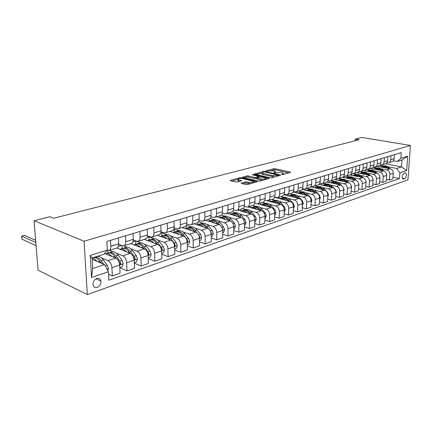 <?xml version="1.0" encoding="UTF-8"?>
<svg xmlns="http://www.w3.org/2000/svg" width="432" height="432" viewBox="0 0 432 432"><rect width="100%" height="100%" fill="white"/><g stroke="black" fill="none" stroke-linecap="round" stroke-linejoin="round"><path stroke-width="0.65" d="M281.702 174.641L290.417 172.503L290.612 172.244L290.261 172.114L275.076 168.739L273.542 168.75L265.75 170.975L273.035 170.77L275.346 171.45L273.764 172.832L280.881 172.535L282.161 172.822L283.252 173.237L281.702 174.641M97.259 287.458C99.868 286.184 101.099 284.067 100.958 281.102C100.402 278.791 99.004 277.911 96.752 278.467C94.176 279.682 92.923 281.767 92.999 284.715C93.528 287.134 94.948 288.047 97.259 287.458M241.445 183.011L241.202 183.335L241.493 183.449L245.862 184.545L247.536 184.54L257.126 181.602L241.504 177.752L239.89 177.757L230.499 180.274L230.245 180.592L230.526 180.7L235.651 181.985L237.308 181.98L241.353 180.873L241.591 180.56L237.989 179.518C237.935 178.567 239.598 178.286 242.984 178.675L253.886 181.456C253.951 182.428 252.272 182.709 248.843 182.309L245.489 181.899L241.445 183.011L241.439 183.438M410.4 145.454L361.784 137.419L355.266 139.077L359.143 139.73L53.676 218.268L49.788 216.745L34.063 220.741L84.073 241.218L410.4 145.454L407.965 179.825L87.323 294.581L84.073 241.218M270.065 177.768L271.679 177.763L280.4 175.311L280.606 175.041L280.265 174.911L265.037 171.434L263.477 171.445L254.491 174.069L270.065 177.768M268.861 178.551L259.826 181.089L258.179 181.094L242.584 177.271L246.731 175.927L248.33 175.921L254.459 177.385L256.073 177.379L258.849 176.391L252.164 174.766L253.228 174.479L268.747 178.135L269.077 178.265L268.861 178.551M405.113 172.913L404.012 173.291C402.187 175.041 401.825 176.936 402.926 178.978L404.714 178.654C406.528 176.882 406.885 174.992 405.772 172.973L405.113 172.913M385.376 163.798L401.566 166.871L402.03 159.975L397.197 161.503L400.864 158.339L401.252 152.588L106.844 241.456L107.293 250.085L103.966 254.248L92.081 258.007L92.691 268.51L104.517 264.616L92.156 259.265M400.864 158.339L407.695 156.206L406.69 170.564L399.886 172.87L396.738 168.458L387.801 166.741M392.974 177.212L399.503 178.535L399.886 172.87M399.503 178.535L108.842 280.19L108.41 271.777L91.525 277.506L90.229 255.415L107.293 250.085M34.063 220.741L38.065 270.248L87.323 294.581M355.266 139.077L355.185 140.746M383.481 165.91L379.814 165.202M396.738 168.458L401.566 166.871L406.69 170.564M108.54 274.282L112.325 275.967L111.91 267.662C111.521 264.222 110.241 261.873 108.065 260.626L101.471 257.823M98.015 256.36L97.708 256.225M112.325 275.967L120.037 273.299L119.653 265.064C119.275 261.652 117.995 259.33 115.814 258.098L104.609 253.444M119.777 267.781L127.024 270.88L126.668 262.71C126.301 259.324 125.026 257.024 122.845 255.809L116.294 253.141M112.725 251.689L109.436 250.349M127.024 270.88L134.465 268.31L134.136 260.199C133.78 256.846 132.511 254.572 130.318 253.379L116.883 248.011M121.484 245.387L118.325 246.37M134.255 263.115L141.21 265.977L140.902 257.931C140.562 254.599 139.293 252.347 137.101 251.17L130.599 248.621M126.922 247.18L123.622 245.889M141.21 265.977L148.387 263.488L148.111 255.512C147.776 252.207 146.513 249.977 144.32 248.816L130.831 243.637M140.638 242.827L135.675 240.953L132.932 241.812M148.214 258.59L154.899 261.236L154.645 253.314C154.321 250.042 153.058 247.828 150.865 246.688L144.401 244.247M154.899 261.236L161.833 258.838L161.6 250.981C161.287 247.73 160.029 245.543 157.837 244.415L144.31 239.409M153.895 238.626L148.927 236.817L147.026 237.411M161.698 254.205L168.118 256.662L167.913 248.859C167.611 245.635 166.358 243.47 164.16 242.357L157.739 240.025M168.118 256.662L174.82 254.34L174.636 246.602C174.339 243.405 173.092 241.261 170.894 240.165L157.34 235.321M166.714 234.56L161.746 232.816L160.623 233.167M174.717 249.955L180.9 252.239L180.738 244.555C180.452 241.38 179.204 239.252 177.007 238.172L170.629 235.937M180.9 252.239L187.38 249.998L187.24 242.374C186.959 239.225 185.717 237.119 183.519 236.056L169.943 231.368M179.118 230.629L173.761 229.068M187.299 245.835L193.261 247.963L193.136 240.392C192.866 237.265 191.63 235.181 189.432 234.128L183.098 231.979M193.261 247.963L199.525 245.792L199.427 238.28C199.163 235.181 197.932 233.113 195.728 232.076L182.147 227.545M199.471 241.839L205.216 243.821L205.135 236.363C204.876 233.285 203.65 231.233 201.452 230.213L195.161 228.145M191.128 226.822L186.381 225.261M205.216 243.821L211.28 241.726L211.221 234.322C210.973 231.266 209.747 229.235 207.549 228.231L193.963 223.835M211.248 237.962L216.794 239.819L216.745 232.465C216.502 229.435 215.287 227.421 213.089 226.427L206.836 224.435M202.754 223.139L198.461 221.767M216.794 239.819L222.669 237.784L222.637 230.488C222.404 227.475 221.189 225.482 218.997 224.505L205.411 220.244M222.653 234.198L228.004 235.937L227.993 228.69C227.767 225.704 226.557 223.722 224.359 222.755L218.155 220.838M214.029 219.564L210.109 218.354M228.004 235.937L233.696 233.966L233.701 226.773C233.48 223.808 232.276 221.848 230.083 220.892L216.508 216.767M233.701 230.548L238.869 232.178L238.891 225.029C238.675 222.086 237.476 220.142 235.283 219.197L229.117 217.35M224.953 216.103L221.346 215.023M238.869 232.178L244.388 230.267L244.426 223.171C244.215 220.25 243.016 218.322 240.835 217.393L227.27 213.392M244.404 227L249.404 228.533L249.453 221.481C249.253 218.581 248.06 216.67 245.873 215.752L239.749 213.97M235.553 212.744L232.173 211.761M249.404 228.533L254.756 226.681L254.821 219.683C254.626 216.799 253.438 214.904 251.257 213.997L237.713 210.114M254.783 223.555L259.621 224.996L259.702 218.041C259.508 215.179 258.325 213.3 256.149 212.404L250.063 210.681M245.84 209.488L242.606 208.57M259.621 224.996L264.816 223.198L264.908 216.297C264.724 213.457 263.542 211.588 261.371 210.703L247.855 206.933M264.854 220.207L269.536 221.562L269.644 214.704C269.465 211.885 268.288 210.033 266.117 209.158L260.075 207.495M255.825 206.323L252.612 205.443M269.536 221.562L274.579 219.818L274.698 213.008C274.525 210.206 273.353 208.375 271.183 207.511L257.704 203.85M274.628 216.95L279.164 218.23L279.293 211.464C279.126 208.683 277.96 206.863 275.794 206.01L269.795 204.401M265.523 203.256L262.321 202.397M279.164 218.23L284.062 216.54L284.202 209.817C284.04 207.052 282.879 205.249 280.719 204.406L267.138 200.815M284.121 213.786L288.517 214.996L288.668 208.316C288.511 205.573 287.356 203.78 285.196 202.948L279.234 201.388M274.946 200.27L271.76 199.438M288.517 214.996L293.274 213.349L293.436 206.717C293.285 203.99 292.129 202.214 289.975 201.388L275.038 197.451M293.339 210.708L297.599 211.853L297.778 205.259C297.632 202.549 296.482 200.788 294.327 199.973L288.409 198.466M284.105 197.37L280.93 196.56M297.599 211.853L302.227 210.249L302.411 203.704C302.27 201.01 301.126 199.265 298.976 198.461L284.029 194.697M284.467 194.503L284.067 194.632M302.297 207.711L306.434 208.796L306.634 202.284C306.493 199.611 305.354 197.878 303.21 197.084L297.329 195.62M293.015 194.546L289.85 193.763M306.434 208.796L310.932 207.241L311.137 200.772C311.002 198.115 309.868 196.398 307.73 195.61L293.166 192.035M293.636 191.646L293.35 191.732M311.008 204.795L315.025 205.821L315.241 199.395C315.112 196.754 313.978 195.048 311.845 194.27L306.007 192.856M301.682 191.803L298.534 191.041M315.025 205.821L319.399 204.309L319.626 197.926C319.496 195.302 318.368 193.606 316.24 192.839L302.033 189.432M319.48 201.96L323.379 202.932L323.617 196.587C323.492 193.979 322.369 192.294 320.242 191.533L314.447 190.161M310.117 189.135L306.979 188.39M323.379 202.932L327.634 201.458L327.883 195.151C327.764 192.564 326.641 190.895 324.524 190.139L310.624 186.889M327.721 199.19L331.511 200.119L331.765 193.849C331.652 191.273 330.534 189.616 328.417 188.87L322.666 187.542M318.325 186.532L315.203 185.809M331.511 200.119L335.653 198.682L335.918 192.456C335.804 189.896 334.697 188.255 332.586 187.515L318.962 184.399M335.745 196.501L339.428 197.375L339.698 191.187C339.59 188.644 338.483 187.007 336.377 186.278L330.664 184.988M326.322 184.005L323.212 183.298M339.428 197.375L343.462 195.982L343.742 189.826C343.64 187.304 342.538 185.679 340.432 184.961L327.051 181.964M343.559 193.871L347.139 194.708L347.425 188.59C347.323 186.084 346.226 184.469 344.131 183.757L338.456 182.498M334.109 181.537L331.015 180.851M347.139 194.708L351.07 193.347L351.362 187.267C351.265 184.777 350.174 183.173 348.079 182.471L334.886 179.577M351.167 191.311L354.65 192.11L354.953 186.062C354.861 183.584 353.77 181.996 351.68 181.3L346.048 180.074M341.701 179.134L338.623 178.465M354.65 192.11L358.479 190.782L358.787 184.777C358.7 182.309 357.615 180.733 355.531 180.047L342.484 177.244M358.582 188.816L361.973 189.572L362.286 183.6C362.2 181.154 361.12 179.588 359.041 178.902L353.446 177.714M349.105 176.791L346.043 176.137M361.973 189.572L365.704 188.282L366.028 182.347C365.942 179.912 364.867 178.357 362.794 177.682L349.823 174.955M365.807 186.381L369.112 187.105L369.436 181.202C369.355 178.783 368.285 177.233 366.217 176.564L360.661 175.408M356.319 174.506L353.257 173.869M369.112 187.105L372.751 185.846L373.086 179.977C373.005 177.568 371.936 176.035 369.878 175.376L356.962 172.714M372.854 184.005L376.072 184.696L376.407 178.859C376.337 176.467 375.268 174.944 373.21 174.285L367.697 173.162M363.361 172.276L360.131 171.617M376.072 184.696L379.62 183.465L379.966 177.665C379.895 175.289 378.837 173.772 376.785 173.124L363.928 170.527M379.728 181.688L382.86 182.347L383.211 176.575C383.141 174.215 382.082 172.708 380.036 172.066L374.56 170.969M370.229 170.105L366.088 169.274M382.86 182.347L386.327 181.148L386.683 175.408C386.618 173.059 385.565 171.569 383.524 170.932L370.726 168.394M386.429 179.42L389.486 180.052L389.848 174.35C389.783 172.012 388.735 170.527 386.699 169.895L381.262 168.831M376.936 167.978L373.043 167.216M389.486 180.052L392.866 178.88L393.233 173.21C393.174 170.888 392.132 169.414 390.096 168.788L377.363 166.315M393.358 160.79L397.197 161.503M386.802 162.821L388.697 162.756C389.929 162.238 390.62 161.222 390.776 159.705L391.03 155.671M380.084 164.9L382.034 164.851C383.27 164.327 383.962 163.296 384.107 161.762L384.356 157.685M373.194 167.033L375.197 166.995C376.439 166.466 377.131 165.429 377.276 163.879L377.519 159.748M366.131 169.214L368.194 169.193C369.436 168.658 370.132 167.611 370.273 166.045L370.505 161.865M358.889 171.45L361.006 171.445C362.259 170.91 362.95 169.852 363.091 168.264L363.312 164.036M351.454 173.745L353.641 173.756C354.888 173.221 355.585 172.147 355.72 170.543L355.936 166.266M343.823 176.099L346.075 176.126C347.328 175.592 348.025 174.506 348.154 172.881L348.359 168.55M335.988 178.513L338.31 178.562C339.568 178.022 340.259 176.926 340.389 175.284L340.583 170.899M327.937 180.992L330.334 181.062C331.598 180.522 332.289 179.415 332.413 177.746L332.591 173.313M319.664 183.535L322.142 183.632C323.406 183.087 324.097 181.969 324.221 180.284L324.389 175.786M311.164 186.149L313.724 186.273C314.993 185.722 315.684 184.594 315.797 182.887L315.954 178.335M302.416 188.833L305.068 188.989C306.337 188.438 307.028 187.294 307.136 185.566L307.276 180.954M293.425 191.592L296.168 191.781C297.437 191.225 298.123 190.069 298.231 188.32L298.355 183.643M284.164 194.427L287.01 194.654C288.279 194.092 288.965 192.926 289.067 191.149L289.175 186.419M274.633 197.343L277.582 197.608C278.856 197.051 279.536 195.869 279.634 194.071L279.725 189.27M264.811 200.345L267.878 200.653C269.147 200.092 269.827 198.898 269.914 197.073L269.989 192.208M254.691 203.434L257.877 203.791C259.146 203.224 259.821 202.019 259.902 200.167L259.961 195.237M244.253 206.609L247.568 207.025C248.843 206.458 249.512 205.232 249.583 203.359L249.62 198.358M233.485 209.882L235.3 210.406L236.941 210.357C238.21 209.785 238.88 208.553 238.945 206.647L238.955 201.577M222.372 213.251L224.332 213.835L225.979 213.797C227.248 213.224 227.907 211.972 227.961 210.044L227.956 204.898M210.897 216.729L213.019 217.377L214.666 217.345C215.924 216.772 216.583 215.503 216.632 213.548L216.599 208.327M199.044 220.304L201.339 221.033L202.981 221.011C204.239 220.433 204.887 219.154 204.925 217.166L204.865 211.869M186.786 223.997L189.27 224.807L190.906 224.797C192.159 224.219 192.802 222.923 192.829 220.909L192.742 215.525M174.101 227.804L176.791 228.712L178.427 228.712C179.674 228.134 180.306 226.822 180.322 224.775L180.209 219.31M160.974 231.73L163.89 232.751L165.521 232.756C166.757 232.178 167.378 230.85 167.384 228.776L167.238 223.225M147.382 235.786L150.536 236.93L152.161 236.947C153.392 236.369 154.003 235.024 153.992 232.913L153.814 227.281M133.288 239.965L136.712 241.256L138.326 241.288C139.547 240.71 140.146 239.35 140.125 237.206L139.909 231.476M118.67 244.28L122.386 245.743L123.989 245.781C125.199 245.203 125.788 243.826 125.75 241.65L125.496 235.829M107.168 250.236L109.129 250.447C110.322 249.869 110.894 248.47 110.84 246.256L110.543 240.338M378.848 165.845L378.805 166.595M391.829 161.779L392.105 161.692C393.331 161.174 394.022 160.159 394.178 158.652L394.438 154.645M372.287 167.843L372.238 168.696M385.247 163.841L385.522 163.755C386.753 163.231 387.445 162.211 387.596 160.688L387.85 156.632M378.497 165.958L378.772 165.872C380.009 165.348 380.705 164.311 380.851 162.772L381.094 158.668M365.569 169.808L365.51 170.851M371.579 168.129L371.86 168.043C373.102 167.513 373.793 166.471 373.939 164.911L374.177 160.758M358.69 171.704L358.619 173.054M364.489 170.354L364.77 170.267C366.012 169.733 366.709 168.68 366.849 167.103L367.076 162.902M351.637 173.783L351.562 175.316M357.215 172.633L357.496 172.546C358.744 172.012 359.44 170.948 359.575 169.349L359.797 165.1M344.39 176.218L344.326 177.638M349.753 174.976L350.033 174.884C351.286 174.35 351.977 173.275 352.112 171.655L352.323 167.357M336.96 178.713L336.906 180.02M342.09 177.379L342.371 177.287C343.629 176.747 344.326 175.662 344.455 174.026L344.65 169.673M329.346 181.24L329.297 182.466M334.228 179.842L334.508 179.755C335.767 179.215 336.463 178.114 336.587 176.456L336.776 172.049M321.532 183.784L321.489 184.977M326.149 182.38L326.43 182.288C327.694 181.742 328.385 180.63 328.509 178.956L328.682 174.49M313.519 186.343L313.475 187.553M317.849 184.982L318.13 184.891C319.394 184.345 320.09 183.222 320.204 181.521L320.366 177.001M305.289 188.919L305.251 190.204M309.317 187.655L309.598 187.569C310.867 187.018 311.558 185.879 311.672 184.162L311.818 179.582M296.838 191.57L296.806 192.926M300.542 190.409L300.829 190.318C302.098 189.767 302.783 188.617 302.897 186.878L303.026 182.234M288.16 194.292L288.128 195.728M291.519 193.239L291.805 193.147C293.074 192.591 293.76 191.43 293.863 189.67L293.981 184.966M279.234 197.089L279.207 198.612M282.236 196.15L282.517 196.063C283.792 195.502 284.477 194.33 284.569 192.542L284.672 187.774M270.065 199.967L270.038 201.582M272.673 199.147L272.959 199.06C274.234 198.499 274.914 197.311 275.006 195.502L275.087 190.669M260.626 202.927L260.609 204.638M262.829 202.235L263.115 202.149C264.384 201.582 265.064 200.383 265.145 198.547L265.216 193.649M250.916 205.972L250.906 207.787M252.682 205.421L252.968 205.33C254.237 204.763 254.912 203.548 254.988 201.69L255.037 196.722M240.921 209.11L240.916 210.989M242.228 208.699L242.509 208.613C243.778 208.04 244.447 206.815 244.517 204.925L244.544 199.892M230.629 212.339L230.629 214.24M231.439 212.085L231.725 211.993C232.988 211.421 233.653 210.179 233.717 208.267L233.717 203.159M220.023 215.665L220.034 217.593M220.309 215.573L220.595 215.482C221.859 214.909 222.518 213.656 222.566 211.712L222.55 206.528M209.093 219.094L209.11 221.054M208.818 219.175L209.104 219.089C210.362 218.516 211.016 217.242 211.059 215.271L211.016 210.011M197.818 222.48L197.845 224.618M196.954 222.901L197.235 222.809C198.488 222.237 199.136 220.946 199.168 218.948L199.098 213.608M186.176 225.628L186.224 228.296M184.691 226.746L184.972 226.66C186.219 226.082 186.856 224.775 186.878 222.75L186.775 217.328M174.155 228.944L174.231 232.092M172.006 230.72L172.287 230.634C173.529 230.056 174.155 228.739 174.166 226.676L174.037 221.173M161.746 232.816L161.838 236.012M158.884 234.841L159.165 234.749C160.402 234.171 161.017 232.837 161.012 230.742L160.85 225.153M148.927 236.817L149.04 240.062M145.303 239.096L145.579 239.009C146.804 238.432 147.409 237.082 147.398 234.954L147.199 229.273M135.675 240.953L135.805 244.247M131.236 243.513L131.512 243.427C132.727 242.849 133.315 241.477 133.288 239.317L133.051 233.545M121.975 245.581L122.11 248.578M116.656 248.087L116.926 248C118.125 247.423 118.703 246.035 118.66 243.837L118.39 237.973M107.811 250.484L107.941 253.06M104.517 264.616L108.41 271.777M402.03 159.975L407.695 156.206M91.525 277.506L92.691 268.51M90.229 255.415L92.081 258.007M283.37 174.479L283.241 173.815M275.454 172.665L275.335 172.012M288.938 172.919L275.06 169.819L270.902 170.532M261.927 172.946L256.154 174.501M278.942 175.721L278.521 175.63M278.386 175.262L264.924 171.92L262.764 172.211L262.067 173.081L272.219 175.581L278.386 175.262L278.375 175.883M262.057 173.594L262.051 174.182L263.056 174.566L263.072 173.464M274.563 176.953L263.056 174.566M244.231 177.714L246.726 177.044L246.731 175.927M257.035 178.232L254.448 178.508L248.324 177.039L246.726 177.044M258.844 176.92L259.438 177.061M265.934 178.6L267.424 178.956M260.923 178.929C264.254 179.318 265.901 179.048 265.858 178.13L261.425 176.953L257.261 177.66L257.04 177.952L257.348 178.076L260.923 178.929L260.912 180.063L262.71 180.279M265.961 179.366L265.853 178.664M257.029 178.88L257.337 179.204L257.348 178.076M260.912 180.063L257.337 179.204M250.576 183.686L245.484 183.049L242.827 183.784M254.005 182.72L253.881 182.034M237.989 180.09L237.983 180.657L238.75 180.954L238.75 179.82M239.954 181.256L238.75 180.954M237.875 179.426L231.887 181.04M255.496 182.304L253.994 181.937M390.177 168.804L389.07 167.735C387.088 165.931 384.977 165.397 382.741 166.12L382.239 166.282M385.749 167.945C383.983 166.671 382.169 166.32 380.306 166.887M388.535 168.485L388.087 168.048C386.105 166.244 383.994 165.704 381.753 166.433L381.688 166.46M380.624 166.79L381.132 166.633C383.368 165.904 385.479 166.444 387.466 168.253L387.504 168.286M386.683 175.343L386.662 174.663M383.702 170.969L382.547 169.841C380.549 168.016 378.427 167.465 376.186 168.199L375.662 168.361M379.166 170.068C377.379 168.772 375.554 168.41 373.685 168.982M382.018 170.635L381.542 170.165C379.539 168.334 377.417 167.783 375.176 168.518L375.1 168.545M374.009 168.885L374.533 168.718C376.78 167.989 378.902 168.539 380.905 170.37L380.954 170.424M379.955 177.817L379.825 176.256M377.077 173.2L375.862 172.001C373.853 170.149 371.72 169.587 369.468 170.321L368.928 170.494M372.416 172.244C370.618 170.926 368.777 170.554 366.898 171.131M375.338 172.832L374.83 172.33C372.821 170.478 370.688 169.916 368.437 170.651L368.356 170.678M367.227 171.029L367.778 170.856C370.035 170.122 372.168 170.683 374.177 172.546L374.247 172.611M373.064 180.349L372.811 178.135M370.3 175.489L369.014 174.215C366.989 172.336 364.851 171.763 362.588 172.498L362.021 172.676M365.499 174.474C363.685 173.129 361.838 172.746 359.948 173.329M368.496 175.09L367.956 174.555C365.931 172.67 363.787 172.098 361.53 172.832L361.444 172.865M360.283 173.227L360.86 173.048C363.118 172.309 365.261 172.886 367.286 174.771L367.378 174.857M365.996 182.941L366.239 182.153L365.623 180.16M363.366 177.854L361.994 176.483C359.959 174.577 357.804 173.988 355.541 174.728L354.947 174.917M358.409 176.758C356.584 175.387 354.721 174.998 352.82 175.581M361.481 177.401L360.909 176.828C358.873 174.917 356.719 174.334 354.451 175.073L354.359 175.111M353.165 175.478L353.765 175.289C356.033 174.55 358.187 175.138 360.223 177.05L360.331 177.163M358.749 185.603L359.073 184.561L358.252 182.304M356.27 180.295L354.796 178.805C352.744 176.872 350.584 176.272 348.311 177.017L347.695 177.212M351.14 179.102C349.299 177.709 347.425 177.304 345.514 177.892M354.289 179.777L353.684 179.167C351.632 177.228 349.472 176.629 347.198 177.368L347.096 177.406M345.865 177.79L346.491 177.59C348.764 176.85 350.93 177.449 352.982 179.393L353.111 179.523M351.313 188.33L351.724 187.029L350.698 184.534M349.024 182.833L347.409 181.192C345.352 179.226 343.181 178.616 340.902 179.361L340.254 179.566M343.683 181.505C341.825 180.085 339.941 179.669 338.018 180.263M346.918 182.218L346.27 181.559C344.207 179.588 342.036 178.978 339.757 179.723L339.644 179.766M338.38 180.16L339.034 179.95C341.312 179.204 343.483 179.82 345.551 181.791L345.703 181.948M343.683 191.128L344.18 189.556L342.889 186.775M341.636 185.49L339.838 183.638C337.759 181.645 335.583 181.019 333.299 181.764L332.624 181.98M336.031 183.973C334.163 182.52 332.262 182.093 330.334 182.698M339.352 184.718L338.666 184.016C336.593 182.018 334.411 181.391 332.127 182.137L332.003 182.185M330.701 182.585L331.382 182.369C333.666 181.624 335.848 182.255 337.927 184.253L338.105 184.437M335.853 194L336.436 192.154L335.486 189.702L334.703 188.887M334.233 188.401L332.062 186.149C329.972 184.124 327.785 183.487 325.496 184.232L324.794 184.459M328.18 186.505C326.29 185.026 324.383 184.588 322.445 185.193M331.587 187.288L330.863 186.538C328.774 184.507 326.581 183.865 324.292 184.615L324.162 184.664M322.817 185.08L323.53 184.858C325.82 184.108 328.012 184.75 330.102 186.781L330.307 186.997M327.812 196.954L328.487 194.821L327.526 192.332L324.081 188.73C321.98 186.673 319.783 186.019 317.488 186.764L316.753 187.002M320.112 189.108C318.211 187.596 316.289 187.142 314.345 187.758M323.617 189.929L322.85 189.124C320.749 187.067 318.546 186.408 316.251 187.159L316.116 187.213M314.723 187.639L315.468 187.407C317.763 186.656 319.966 187.315 322.067 189.378L322.299 189.621M319.556 199.892L320.323 197.564L319.351 195.037L315.884 191.376C313.772 189.286 311.564 188.617 309.263 189.367L308.497 189.61M311.828 191.781C309.917 190.231 307.978 189.772 306.023 190.388M315.43 192.645L314.615 191.786C312.503 189.691 310.295 189.016 307.994 189.772L307.849 189.826M306.412 190.269L307.19 190.026C309.49 189.275 311.699 189.945 313.816 192.046L314.075 192.321M311.072 202.765L311.931 200.378L310.954 197.818L307.46 194.098C305.338 191.975 303.124 191.29 300.818 192.04L300.019 192.294M303.318 194.53C301.39 192.947 299.441 192.467 297.475 193.093M307.022 195.437L306.158 194.519C304.031 192.386 301.817 191.7 299.516 192.456L299.354 192.515M297.875 192.969L298.69 192.715C300.991 191.959 303.21 192.65 305.338 194.783L305.624 195.091M302.357 205.718L303.307 203.272L302.319 200.675L298.804 196.895C296.665 194.735 294.446 194.033 292.14 194.789L291.303 195.053M294.57 197.348C292.626 195.734 290.666 195.242 288.695 195.874M298.377 198.31L297.47 197.327C295.326 195.161 293.107 194.454 290.801 195.21L290.628 195.28M289.1 195.75L289.948 195.48C292.259 194.724 294.478 195.431 296.622 197.597L296.941 197.948M293.387 208.759L294.435 206.248L293.436 203.612L289.904 199.768C287.755 197.575 285.525 196.852 283.219 197.608L282.344 197.888M285.579 200.254C283.613 198.601 281.642 198.094 279.661 198.731M289.494 201.263L288.527 200.21C286.378 198.013 284.148 197.289 281.837 198.045L281.659 198.121M280.082 198.601L280.967 198.32C283.273 197.564 285.503 198.288 287.658 200.497L288.014 200.885M284.159 211.885L284.526 211.761L285.314 209.309L284.305 206.636L280.751 202.727C278.586 200.491 276.35 199.757 274.045 200.513L273.127 200.799M276.323 203.245C274.347 201.55 272.36 201.026 270.373 201.668M280.357 204.309L279.337 203.18C277.171 200.945 274.936 200.205 272.624 200.961L272.43 201.037M270.805 201.539L271.728 201.247C274.039 200.486 276.275 201.231 278.44 203.472L278.834 203.904M274.66 215.109L275.125 214.947L275.929 212.458L274.903 209.747L271.328 205.767C269.158 203.499 266.917 202.743 264.605 203.499L263.65 203.801M266.798 206.318C264.805 204.584 262.813 204.039 260.815 204.692M270.956 207.446L269.876 206.237C267.7 203.963 265.453 203.202 263.147 203.958L262.942 204.044M261.252 204.557L262.219 204.255C264.53 203.494 266.776 204.255 268.952 206.539L269.384 207.02M264.881 218.425L265.448 218.23L266.263 215.703L265.226 212.949L261.63 208.899C259.448 206.593 257.202 205.816 254.891 206.572L253.892 206.89M256.997 209.488C254.988 207.706 252.979 207.149 250.976 207.808M261.284 210.681L260.134 209.385C257.947 207.068 255.701 206.291 253.39 207.047L253.168 207.139M251.424 207.668L252.434 207.349C254.745 206.588 256.997 207.371 259.184 209.693L259.659 210.227M254.799 221.837L255.474 221.611L256.306 219.04L255.258 216.243L251.645 212.128C249.448 209.774 247.196 208.98 244.885 209.736L243.842 210.065M246.899 212.749C244.868 210.924 242.854 210.346 240.845 211.01M251.321 214.018L250.101 212.625C247.903 210.271 245.651 209.466 243.34 210.227L243.108 210.319M241.304 210.87L242.363 210.535C244.669 209.779 246.926 210.578 249.124 212.944L249.642 213.538M244.415 225.358L245.203 225.088L246.051 222.485L244.993 219.645L241.358 215.449C239.15 213.057 236.893 212.236 234.587 212.998L233.496 213.343M236.493 216.113C234.446 214.24 232.421 213.64 230.407 214.315M241.067 217.474L239.765 215.968C237.557 213.565 235.3 212.744 232.994 213.5L232.745 213.602M230.877 214.169L231.984 213.818C234.29 213.062 236.547 213.889 238.756 216.292L239.323 216.945M244.377 222.367L244.296 221.87M233.701 228.987L234.614 228.679L235.472 226.033L234.403 223.144L230.753 218.878C228.533 216.437 226.271 215.6 223.97 216.356L222.826 216.713M225.763 219.58C223.706 217.658 221.665 217.037 219.645 217.723M230.521 221.06L229.111 219.407C226.892 216.961 224.629 216.119 222.323 216.875L222.064 216.983M220.131 217.566L221.287 217.204C223.587 216.448 225.85 217.296 228.069 219.742L228.685 220.466M233.68 226.211L233.323 224.532M222.647 232.735L223.69 232.384L224.57 229.689L223.484 226.762L219.812 222.41C217.582 219.926 215.32 219.062 213.025 219.818L211.831 220.196M214.704 223.155C212.625 221.179 210.573 220.541 208.553 221.233M219.672 224.802L218.122 222.961C215.892 220.466 213.624 219.596 211.329 220.352L211.048 220.471M209.05 221.076L210.254 220.693C212.549 219.937 214.817 220.806 217.048 223.306L217.717 224.1M222.62 230.04L222.766 229.322L222.021 227.615M211.237 236.601L212.42 236.201L213.316 233.469L212.215 230.488L208.526 226.055C206.291 223.522 204.023 222.637 201.733 223.387L200.486 223.787M203.283 226.849C201.193 224.824 199.136 224.154 197.116 224.851L197.105 224.856M208.532 228.728L206.782 226.622C204.541 224.084 202.273 223.187 199.984 223.943L199.692 224.068M197.613 224.694L198.877 224.294C201.166 223.538 203.434 224.435 205.675 226.978L206.404 227.858M211.205 233.939L211.453 233.102L210.373 230.947M199.454 240.597L200.783 240.149L201.695 237.368L200.583 234.338L196.879 229.819C194.632 227.237 192.364 226.325 190.08 227.075L188.773 227.491M191.5 230.666C189.4 228.582 187.337 227.885 185.317 228.582L185.29 228.593M197.176 232.972L195.075 230.402C192.823 227.815 190.561 226.892 188.276 227.648L187.963 227.783M185.814 228.425L187.132 228.01C189.416 227.259 191.678 228.177 193.93 230.774L194.724 231.741M199.411 237.929L199.773 237.006L198.223 234.252M187.283 244.723L188.762 244.22L189.691 241.396L188.568 238.313L184.847 233.707C182.59 231.071 180.328 230.132 178.049 230.882L176.683 231.314M179.323 234.608C177.212 232.465 175.149 231.746 173.129 232.438L173.086 232.454M187.223 242.028L187.704 241.04L186.705 238.928L182.984 234.311C180.727 231.665 178.459 230.72 176.186 231.471L175.856 231.617M173.621 232.281L175.009 231.844C177.277 231.098 179.545 232.043 181.802 234.689L182.66 235.759M174.695 248.989L176.337 248.432L177.287 245.554L176.153 242.422L172.417 237.724C170.149 235.035 167.886 234.068 165.623 234.814L164.192 235.267M166.741 238.68C164.619 236.482 162.551 235.726 160.537 236.423L160.477 236.444M174.62 246.235L175.235 245.209L174.226 243.059L170.489 238.345C168.221 235.651 165.958 234.679 163.696 235.424L163.35 235.58M169.511 239.053L170.23 239.927M161.028 236.266L162.475 235.807C164.738 235.062 167 236.039 169.268 238.739L170.197 239.917M161.671 253.4L163.49 252.785L164.462 249.858L163.312 246.672L159.559 241.877C157.286 239.134 155.029 238.135 152.777 238.874L151.276 239.35M153.727 242.897C151.6 240.635 149.526 239.846 147.517 240.543L147.442 240.57M161.579 250.56L162.335 249.518L161.32 247.331L157.567 242.519C155.293 239.771 153.036 238.766 150.79 239.506L150.417 239.679M156.217 242.811L157.432 244.269M148.009 240.386L149.526 239.906C151.772 239.166 154.03 240.17 156.303 242.93L157.318 244.226M148.192 257.969L150.201 257.288L151.195 254.313L150.023 251.068L146.264 246.17C143.986 243.373 141.728 242.341 139.493 243.081L137.921 243.578M140.265 247.261C138.127 244.933 136.053 244.112 134.055 244.804L133.958 244.841M148.073 254.999L148.991 253.978L147.965 251.748L144.202 246.839C141.923 244.031 139.666 242.995 137.435 243.729L137.041 243.913M142.528 246.807L144.202 248.773M134.541 244.647L136.129 244.145C138.359 243.405 140.616 244.447 142.895 247.261L143.991 248.692M134.239 262.699L136.442 261.954L137.452 258.919L136.274 255.614L132.5 250.619C130.216 247.757 127.964 246.694 125.75 247.428L124.103 247.952M126.333 251.786C124.184 249.377 122.11 248.524 120.118 249.21L120.004 249.259M134.082 259.54C134.757 259.826 135.124 259.513 135.173 258.595L134.141 256.322L130.361 251.305C128.077 248.438 125.831 247.369 123.617 248.103L123.201 248.303M128.385 250.976L130.518 253.465M120.598 249.059L122.267 248.53C124.475 247.801 126.722 248.87 129.011 251.743L130.199 253.33M133.661 257.65L135.173 258.595M119.772 267.602L122.186 266.787L123.223 263.698L122.024 260.329L118.244 255.226C115.954 252.299 113.713 251.203 111.521 251.932L109.787 252.477M111.893 256.468C109.739 253.989 107.665 253.093 105.683 253.778L105.548 253.832M119.556 264.119C120.274 264.735 120.706 264.487 120.857 263.38L119.815 261.063L116.03 255.938C113.74 253.006 111.499 251.905 109.312 252.628L108.869 252.844M113.756 255.328L116.419 258.428M106.159 253.627L107.914 253.071C110.101 252.347 112.336 253.454 114.626 256.392L115.922 258.147M118.93 261.83L119.578 262.84L120.857 263.38M107.795 270.648L108.47 268.645L107.26 265.216L103.469 259.999C101.174 257.008 98.944 255.874 96.773 256.597L94.959 257.17M96.93 261.333C95.332 259.394 93.722 258.379 92.097 258.277M103.739 264.281L101.174 260.739C98.879 257.737 96.655 256.597 94.489 257.321L94.019 257.553M98.615 259.864L101.66 263.38M35.645 240.305L24.494 235.364L21.6 236.137L21.865 239.166L36.072 245.592M92.086 258.077L93.037 257.78C95.197 257.062 97.427 258.201 99.716 261.209L101.12 263.147M21.6 236.137L35.824 242.492M108.065 260.626L115.814 258.098M122.845 255.809L130.318 253.379M137.101 251.17L144.32 248.816M150.865 246.688L157.837 244.415M164.16 242.357L170.894 240.165M177.007 238.172L183.519 236.056M189.432 234.128L195.728 232.076M201.452 230.213L207.549 228.231M213.089 226.427L218.997 224.505M224.359 222.755L230.083 220.892M235.283 219.197L240.835 217.393M245.873 215.752L251.257 213.997M256.149 212.404L261.371 210.703M266.117 209.158L271.183 207.511M275.794 206.01L280.719 204.406M285.196 202.948L289.975 201.388M294.327 199.973L298.976 198.461M303.21 197.084L307.73 195.61M311.845 194.27L316.24 192.839M320.242 191.533L324.524 190.139M328.417 188.87L332.586 187.515M336.377 186.278L340.432 184.961M344.131 183.757L348.079 182.471M351.68 181.3L355.531 180.047M359.041 178.902L362.794 177.682M366.217 176.564L369.878 175.376M373.21 174.285L376.785 173.124M380.036 172.066L383.524 170.932M386.699 169.895L390.096 168.788M390.776 159.705L394.178 158.652M389.848 174.35L393.233 173.21M383.211 176.575L386.683 175.408M384.107 161.762L387.596 160.688M376.407 178.859L379.966 177.665M377.276 163.879L380.851 162.772M369.436 181.202L373.086 179.977M370.273 166.045L373.939 164.911M362.286 183.6L366.028 182.347M363.091 168.264L366.849 167.103M354.953 186.062L358.787 184.777M355.72 170.543L359.575 169.349M347.425 188.59L351.362 187.267M348.154 172.881L352.112 171.655M339.698 191.187L343.742 189.826M340.389 175.284L344.455 174.026M331.765 193.849L335.918 192.456M332.413 177.746L336.587 176.456M323.617 196.587L327.883 195.151M324.221 180.284L328.509 178.956M315.241 199.395L319.626 197.926M315.797 182.887L320.204 181.521M306.634 202.284L311.137 200.772M307.136 185.566L311.672 184.162M297.778 205.259L302.411 203.704M298.231 188.32L302.897 186.878M288.668 208.316L293.436 206.717M289.067 191.149L293.863 189.67M279.293 211.464L284.202 209.817M279.634 194.071L284.569 192.542M269.644 214.704L274.698 213.008M269.914 197.073L275.006 195.502M259.702 218.041L264.908 216.297M259.902 200.167L265.145 198.547M249.453 221.481L254.821 219.683M249.583 203.359L254.988 201.69M238.891 225.029L244.426 223.171M238.945 206.647L244.517 204.925M227.993 228.69L233.701 226.773M227.961 210.044L233.717 208.267M216.745 232.465L222.637 230.488M216.632 213.548L222.566 211.712M205.135 236.363L211.221 234.322M204.925 217.166L211.059 215.271M193.136 240.392L199.427 238.28M192.829 220.909L199.168 218.948M180.738 244.555L187.24 242.374M180.322 224.775L186.878 222.75M167.913 248.859L174.636 246.602M167.384 228.776L174.166 226.676M154.645 253.314L161.6 250.981M153.992 232.913L161.012 230.742M140.902 257.931L148.111 255.512M140.125 237.206L147.398 234.954M126.668 262.71L134.136 260.199M125.75 241.65L133.288 239.317M111.91 267.662L119.653 265.064M110.84 246.256L118.66 243.837M402.392 178.184L404.714 178.654M402.797 178.875L403.612 179.042M282.593 174.679L282.604 174.085M274.666 172.865L274.676 172.287M273.521 169.825L273.542 168.75M275.06 169.819L275.076 168.739M290.25 172.546L290.261 172.114M254.713 174.161L254.718 173.788M263.466 172.022L263.477 171.445M265.032 171.947L265.037 171.434M280.255 175.354L280.265 174.911M272.203 176.693L272.219 175.581M277.317 176.18L277.328 175.559M242.816 177.368L242.822 176.974M248.324 177.039L248.33 175.921M254.448 178.508L254.459 177.385M256.063 178.502L256.073 177.379M258.622 177.287L258.628 176.677M253.222 175.014L253.228 174.479M268.742 178.583L268.747 178.135M245.484 183.049L245.489 181.899M247.136 183.038L247.142 181.888M248.832 183.46L248.843 182.309M241.299 180.889L241.304 180.446M230.499 180.695L230.499 180.274M239.884 178.492L239.89 177.757M241.504 178.47L241.504 177.752M256.813 181.937L256.819 181.478M388.087 168.048L389.07 167.735M381.542 170.165L382.547 169.841M374.83 172.33L375.862 172.001M367.956 174.555L369.014 174.215M360.909 176.828L361.994 176.483M353.684 179.167L354.796 178.805M351.367 187.196L351.707 187.083M346.27 181.559L347.409 181.192M343.742 189.756L344.164 189.616M338.666 184.016L339.838 183.638M335.918 192.38L336.42 192.213M330.863 186.538L332.062 186.149M329.805 186.878L330.102 186.781M327.883 195.075L328.466 194.881M322.85 189.124L324.081 188.73M321.732 189.486L322.067 189.378M327.245 192.429L327.526 192.332M319.626 197.851L320.301 197.624M314.615 191.786L315.884 191.376M313.438 192.164L313.816 192.046M318.978 195.161L319.351 195.037M311.137 200.696L311.909 200.437M306.158 194.519L307.46 194.098M304.916 194.918L305.338 194.783M310.484 197.975L310.954 197.818M302.416 203.623L303.286 203.332M297.47 197.327L298.804 196.895M296.158 197.748L296.622 197.597M301.747 200.864L302.319 200.675M293.441 206.636L294.419 206.307M288.527 200.21L289.904 199.768M287.145 200.659L287.658 200.497M292.761 203.839L293.436 203.612M284.207 209.736L285.298 209.369M279.337 203.18L280.751 202.727M277.879 203.656L278.44 203.472M283.516 206.896L284.305 206.636M274.698 212.927L275.908 212.522M269.876 206.237L271.328 205.767M268.337 206.734L268.952 206.539M273.996 210.044L274.903 209.747M264.908 216.211L266.242 215.762M260.134 209.385L261.63 208.899M258.514 209.909L259.184 209.693M264.195 213.289L265.226 212.949M254.821 219.596L256.289 219.105M250.101 212.625L251.645 212.128M248.395 213.176L249.124 212.944M254.097 216.632L255.258 216.243M244.426 223.09L246.029 222.55M239.765 215.968L241.358 215.449M237.967 216.545L238.756 216.292M243.686 220.077L244.993 219.645M233.701 226.687L235.456 226.098M229.111 219.407L230.753 218.878M227.216 220.018L228.069 219.742M232.951 223.63L234.403 223.144M222.637 230.402L224.548 229.759M218.122 222.961L219.812 222.41M216.124 223.603L217.048 223.306M221.875 227.291L223.484 226.762M211.216 234.23L213.295 233.534M206.782 226.622L208.526 226.055M204.676 227.302L205.675 226.978M210.47 231.066L212.215 230.488M211.081 232.983L211.453 233.102M199.422 238.189L201.674 237.438M195.075 230.402L196.879 229.819M192.861 231.12L193.93 230.774M198.785 234.932L200.583 234.338M199.26 236.833L199.773 237.006M187.234 242.282L189.67 241.466M182.984 234.311L184.847 233.707M180.646 235.062L181.802 234.689M186.705 238.928L188.568 238.313M187.045 240.808L187.704 241.04M174.636 246.51L177.266 245.63M170.489 238.345L172.417 237.724M168.026 239.139L169.268 238.739M174.226 243.059L176.153 242.422M174.409 244.906L175.235 245.209M161.6 250.884L164.441 249.934M157.567 242.519L159.559 241.877M154.975 243.356L156.303 242.93M161.32 247.331L163.312 246.672M161.341 249.14L162.335 249.518M148.106 255.415L151.168 254.389M144.202 246.839L146.264 246.17M141.464 247.72L142.895 247.261M147.965 251.748L150.023 251.068M147.803 253.514L148.991 253.978M134.131 260.107L137.43 258.995M130.361 251.305L132.5 250.619M127.478 252.239L129.011 251.743M134.141 256.322L136.274 255.614M119.648 264.967L123.196 263.774M116.03 255.938L118.244 255.226M112.984 256.921L114.626 256.392M119.815 261.063L122.024 260.329M107.012 269.206L108.443 268.726M101.174 260.739L103.469 259.999M97.956 261.776L99.716 261.209M105.208 265.896L107.26 265.216M95.99 278.807L100.958 281.102M388.697 162.756L392.105 161.692M382.034 164.851L385.522 163.755M375.197 166.995L378.772 165.872M368.194 169.193L371.86 168.043M361.006 171.445L364.77 170.267M353.641 173.756L357.496 172.546M346.075 176.126L350.033 174.884M338.31 178.562L342.371 177.287M330.334 181.062L334.508 179.755M322.142 183.632L326.43 182.288M313.724 186.273L318.13 184.891M305.068 188.989L309.598 187.569M296.168 191.781L300.829 190.318M287.01 194.654L291.805 193.147M277.582 197.608L282.517 196.063M267.878 200.653L272.959 199.06M257.877 203.791L263.115 202.149M247.568 207.025L252.968 205.33M236.941 210.357L242.509 208.613M225.979 213.797L231.725 211.993M214.666 217.345L220.595 215.482M202.981 221.011L209.104 219.089M190.906 224.797L197.235 222.809M178.427 228.712L184.972 226.66M165.521 232.756L172.287 230.634M152.161 236.947L159.165 234.749M138.326 241.288L145.579 239.009M123.989 245.781L131.512 243.427M109.129 250.447L116.926 248M405.265 172.876L405.772 172.973M278.521 175.84L278.532 175.203M262.051 174.182L262.067 173.081M258.844 177.228L258.849 176.585M257.029 179.08L257.04 177.952M237.983 180.657L237.989 179.518"/></g></svg>
